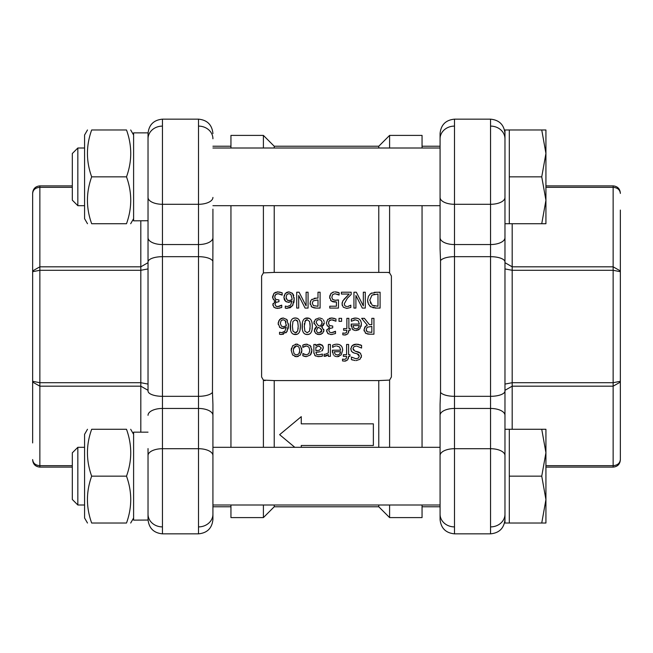 <?xml version="1.0" encoding="UTF-8"?>
<svg xmlns="http://www.w3.org/2000/svg" width="653" height="653" viewBox="0 0 653 653"><rect width="100%" height="100%" fill="white"/><g stroke="black" fill="none" stroke-linecap="round" stroke-linejoin="round"><path stroke-width="0.98" d="M91.673 129.971C86.033 129.971 86.033 129.971 91.673 129.971C86.033 129.971 86.033 129.971 91.673 129.971C86.033 145.595 86.033 161.218 91.673 176.849C86.033 192.472 86.033 208.095 91.673 223.718C86.033 223.718 86.033 223.718 91.673 223.718C86.033 223.718 86.033 223.718 91.673 223.718L126.502 223.718C132.143 208.095 132.143 192.472 126.502 176.849C132.143 161.218 132.143 145.595 126.502 129.971C132.143 129.971 132.143 129.971 126.502 129.971C132.143 129.971 132.143 129.971 126.502 129.971C132.143 129.971 132.143 129.971 126.502 129.971C132.143 129.971 132.143 129.971 126.502 129.971L91.673 129.971C86.033 129.971 86.033 129.971 91.673 129.971C86.033 129.971 86.033 129.971 91.673 129.971M91.673 523.029C86.033 523.029 86.033 523.029 91.673 523.029C86.033 523.029 86.033 523.029 91.673 523.029C86.033 523.029 86.033 523.029 91.673 523.029C86.033 523.029 86.033 523.029 91.673 523.029L126.502 523.029C132.143 523.029 132.143 523.029 126.502 523.029C132.143 523.029 132.143 523.029 126.502 523.029C132.143 507.405 132.143 491.782 126.502 476.151C132.143 460.528 132.143 444.905 126.502 429.282C132.143 429.282 132.143 429.282 126.502 429.282C132.143 429.282 132.143 429.282 126.502 429.282L91.673 429.282C86.033 444.905 86.033 460.528 91.673 476.151C86.033 491.782 86.033 507.405 91.673 523.029M87.486 223.718L84.572 218.665L84.572 135.024L87.486 129.971M126.502 223.718C132.143 223.718 132.143 223.718 126.502 223.718C132.143 223.718 132.143 223.718 126.502 223.718M91.673 176.849L126.502 176.849M148.027 237.684L148.027 261.943A14.423 5.273 180 0 1 162.45 256.678L198.504 256.678L198.504 244.549L162.45 244.549L162.45 119.156L198.504 119.156L198.504 244.549A14.423 6.865 0 0 0 212.927 237.684L212.47 392.371A14.423 5.273 180 0 1 198.504 396.322L198.504 533.844L162.45 533.844L162.45 244.549A14.423 6.865 180 0 1 148.027 237.684L148.027 132.861L133.604 132.861L133.604 220.828L148.027 220.738M87.486 523.029L84.572 517.976L84.572 434.335L87.486 429.282M91.673 429.282C86.033 429.282 86.033 429.282 91.673 429.282C86.033 429.282 86.033 429.282 91.673 429.282M126.502 523.029C132.143 523.029 132.143 523.029 126.502 523.029C132.143 523.029 132.143 523.029 126.502 523.029M91.673 476.151L126.502 476.151M148.027 432.164L133.604 432.164L133.604 520.139L148.027 520.049L148.027 448.595M148.027 261.943L148.027 391.057A14.423 5.273 180 0 0 162.45 396.322L198.504 396.322L198.504 256.678A14.423 5.273 0 0 1 212.47 260.629M133.604 520.139L148.027 520.049M263.404 504.998L263.404 517.592L274.219 506.777L274.219 504.998M274.219 447.313L274.219 380.585L263.404 380.103L263.404 447.313M389.596 148.002L389.596 135.408L422.05 135.408L422.05 148.002M422.05 205.687L422.05 447.313M422.05 504.998L422.05 517.592L389.596 517.592L389.596 504.998M274.219 148.002L274.219 146.223L263.404 135.408L263.404 148.002M263.404 205.687L263.404 272.897L274.219 272.415L274.219 205.687M263.404 135.408L230.95 135.408L230.95 148.002M84.572 205.687L77.838 205.687L77.838 148.002L84.572 148.002M77.838 148.002L72.312 153.528L72.312 200.161L77.838 205.687M541.745 223.718L545.932 200.283L545.932 223.718L509.299 223.718L509.299 129.971L545.932 129.971L545.932 200.283L541.745 176.849L545.932 153.406L541.745 129.971M509.299 176.849L541.745 176.849M509.299 223.718L504.973 223.718L504.973 129.971L509.299 129.971M230.95 205.687L230.95 447.313M265.208 380.585A3.608 3.608 0 0 1 263.404 380.103L261.6 376.977L261.6 276.023L263.404 272.897M378.781 205.687L378.781 272.415L387.792 272.415A3.608 3.608 0 0 1 389.596 272.897L389.596 205.687M387.792 272.415L389.596 272.897L391.4 276.023L391.4 376.977L389.596 380.103L378.781 380.585L378.781 447.313M389.596 447.313L389.596 380.103M84.572 504.998L77.838 504.998L77.838 447.313L84.572 447.313M77.838 447.313L72.312 452.839L72.312 499.472L77.838 504.998M541.745 523.029L545.932 499.594L545.932 523.029L509.299 523.029L509.299 429.282L545.932 429.282L545.932 499.594L541.745 476.151L545.932 452.717L541.745 429.282M509.299 476.151L541.745 476.151M509.299 523.029L504.973 523.029L504.973 429.282L509.299 429.282M230.95 504.998L230.95 517.592L263.404 517.592M301.262 447.313L301.262 445.485L373.369 445.485L373.369 423.846L301.262 423.846L301.262 416.638L279.631 434.669L294.805 447.313M32.65 442.93L32.65 193.419L32.65 442.93M32.65 193.092L32.65 193.419C33.05 189.737 35.458 187.705 39.857 187.329L39.857 185.885C35.458 186.334 33.05 188.741 32.65 193.092C33.05 188.741 35.458 186.334 39.857 185.885L72.312 185.885M72.312 465.671L39.857 465.671C35.458 465.295 33.05 463.263 32.65 459.581L32.65 459.908C33.05 464.259 35.458 466.666 39.857 467.115L39.857 187.329L72.312 187.329M212.927 237.684L212.927 209.164M148.027 415.316A14.423 6.865 180 0 1 162.45 408.452L198.504 408.452A14.423 6.865 0 0 1 212.927 415.316L212.927 519.421L212.927 404.362L212.47 392.371M212.927 248.638L212.927 209.295M32.65 270.922L39.857 266.816L140.819 266.816L148.027 262.686M32.65 271.697L39.857 270.293L140.819 270.293L148.027 268.922M32.65 381.303L39.857 382.707L140.819 382.707L140.819 386.184L148.027 390.314M32.65 382.078L39.857 386.184L140.819 386.184L140.819 432.164M32.65 459.908C33.05 464.259 35.458 466.666 39.857 467.115L72.312 467.115M148.027 384.078L140.819 382.707L140.819 220.804M620.35 210.07L620.35 459.581L620.35 210.07M620.35 459.908L620.35 459.581C619.95 463.263 617.542 465.295 613.143 465.671L613.143 467.115C617.542 466.666 619.95 464.259 620.35 459.908C619.95 464.259 617.542 466.666 613.143 467.115L545.932 467.115M545.932 187.329L613.143 187.329C617.542 187.705 619.95 189.737 620.35 193.419L620.35 193.092C619.95 188.741 617.542 186.334 613.143 185.885L613.143 465.671L545.932 465.671M440.073 404.362L440.53 392.371L440.53 260.629A14.423 5.273 0 0 1 454.496 256.678L454.496 119.156L490.55 119.156L490.55 533.844L454.496 533.844C445.738 532.987 440.93 528.179 440.073 519.421L440.073 404.362L440.073 519.421C440.93 528.179 445.738 532.987 454.496 533.844L454.496 448.709A14.423 6.865 180 0 0 440.073 455.565M504.973 439.714L504.973 237.684A14.423 6.865 0 0 1 490.55 244.549L454.496 244.549A14.423 6.865 180 0 1 440.073 237.684L440.073 133.579L440.073 248.638L440.53 260.629M504.973 237.684L504.973 213.286M504.973 223.718L504.973 261.943A14.423 5.273 0 0 0 490.55 256.678L454.496 256.678L454.496 396.322A14.423 5.273 180 0 1 440.53 392.371M620.35 382.078L613.143 386.184L512.181 386.184L504.973 390.314M620.35 381.303L613.143 382.707L512.181 382.707L504.973 384.078M620.35 271.697L613.143 270.293L512.181 270.293L512.181 266.816L504.973 262.686M620.35 270.922L613.143 266.816L512.181 266.816L512.181 223.718M620.35 193.092C619.95 188.741 617.542 186.334 613.143 185.885L545.932 185.885M504.973 268.922L512.181 270.293L512.181 429.282M281.614 305.18L277.77 306.567L275.844 306.077L275.003 304.355L275.909 302.38L278.937 301.694L278.937 299.939L275.648 299.368L274.701 297.066L275.574 294.601L277.974 293.711L282.178 295.099L282.178 292.854L277.843 291.875L273.942 293.344L272.538 296.919L273.64 299.849L275.778 300.878L272.848 304.576L274.26 307.506L277.598 308.412L281.745 307.432L281.745 305.18L281.231 305.441M282.023 295.099L280.57 294.307M279.223 293.85L277.117 293.801M276.072 294.185L274.921 295.646M274.937 298.478L275.533 299.278M275.844 306.077L276.537 306.412M277.117 306.526L278.643 306.486M279.264 306.339L280.643 305.784M281.745 307.432L281.149 307.702M279.737 308.134L275.713 308.192M274.382 307.596L273.754 307.073M272.978 305.669L272.987 303.58M274.219 301.776L275.778 301.033M275.778 300.878L273.281 299.441M272.636 297.997L273.942 293.344L275.615 292.25M276.888 291.932L280.21 292.169M281.484 292.552L282.178 292.854M292.65 355.044L291.205 350.4L292.65 355.044L296.511 356.693L294.732 356.424M298.282 356.424L296.511 356.693L300.372 355.036L301.833 350.4L301.604 352.555M296.511 345.837L298.919 346.996L299.768 350.4L298.919 353.844L296.511 354.963L294.119 353.844L293.27 350.4L294.119 346.98L296.511 345.837L293.409 348.759M299.278 353.232L299.629 352.065M301.613 348.269L301.833 350.4L300.413 345.804L296.511 344.115L297.637 344.213M295.393 344.213L296.511 344.115L292.65 345.755L291.205 350.4L291.434 348.212M369.41 324.639L364.398 318.329L361.664 318.329L367.304 325.235L364.905 326.973L364.015 329.887L365.811 333.356L369.851 334.197L373.94 334.197L373.94 318.329L371.826 318.329L371.826 324.639L369.41 324.639M366.211 329.724L367.108 327.226L371.826 326.402L371.826 332.369L367.215 331.83L366.211 329.724L366.464 330.965M369.851 334.197L367.566 334.05M366.317 333.642L365.198 332.875M364.121 330.981L364.015 329.887L365.696 326.149M366.774 325.463L367.304 325.235M328.369 354.579L328.369 356.358L330.377 356.358L330.377 344.449L328.369 344.449L328.369 352.898L325.243 354.301L324.068 354.212L324.068 356.293L328.369 354.579L327.537 355.273M326.769 355.787L324.876 356.358M358.807 329.757L355.877 330.565L359.852 328.843L361.378 324.214C361.28 320.19 359.289 318.142 355.387 318.06L351.322 319.064L351.322 321.252L355.412 319.807L358.309 320.909L359.346 324.076L351.11 324.076L352.432 329.243L355.028 330.516M353.061 325.61L359.346 325.61L358.366 327.986L355.991 328.924L353.738 327.994L353.061 325.61M358.366 327.986L359.093 326.835M351.322 319.064L354.285 318.125M354.84 318.076L357.469 318.313M359.06 319.031L359.934 319.79M361.378 324.214L361.125 326.386M353.322 329.969L352.057 328.786M351.159 326.239L351.11 325.17M355.412 319.807L354.122 319.954M335.054 346.172L335.781 346.008M336.711 345.927L339.609 347.029L340.646 350.196L332.41 350.196L333.356 354.906M332.459 352.359L332.41 351.29M334.156 355.763L336.336 356.636M339.674 354.106L337.291 355.044L335.046 354.122L334.36 351.73L340.646 351.73L339.674 354.106L340.393 352.947M338.989 356.416L337.177 356.693L341.16 354.963L342.678 350.334L341.152 354.971M342.425 348.188L342.678 350.334C342.588 346.31 340.588 344.262 336.687 344.18L338.768 344.433M340.433 345.208L341.111 345.78M336.148 344.196L334.72 344.441M334.442 344.515L332.622 345.184L334.442 344.515M332.622 345.184L332.622 347.372L334.271 346.457M344.588 333.259L342.817 332.973L342.817 334.809L344.874 335.005L347.837 333.887L348.873 330.238L350.22 330.238L350.22 328.573L348.873 328.573L348.873 318.329L346.865 318.329L346.865 328.573L343.609 328.573L343.609 330.238L346.931 330.238L346.392 332.687L344.588 333.259M348.873 330.63L348.702 332.181M345.968 334.899L343.788 334.948M359.958 359.289L356.13 360.595L359.958 359.289L361.46 356.056L360.432 353.191L354.946 351.069L352.987 348.645L353.885 346.719L356.522 345.992L361.574 348.049L361.574 345.404L356.375 344.164L352.228 345.608L350.792 348.98L351.551 351.461L353.942 352.971L357.191 353.812L359.264 356.277L358.358 358.081L355.983 358.775L351.412 357.052L351.412 359.566L355.085 360.554M352.514 360.023L351.412 359.566M361.419 355.354L361.223 357.501M359.011 352.212L360.627 353.42M356.285 351.42L358.358 351.959M352.987 348.645L353.461 350.188M355.289 344.229L358.489 344.335M359.713 344.653L361.574 345.404M351.485 346.523L353.167 344.915M353.95 344.539L354.416 344.392M351.338 351.151L350.849 348.229M354.506 353.134L352.775 352.489M357.191 353.812L355.003 353.265M359.264 356.277L358.783 354.742M358.766 354.718L357.73 353.991M335.381 331.3L331.536 332.687L329.61 332.206L328.777 330.475L329.675 328.5L332.712 327.814L332.712 326.059L329.422 325.488L328.467 323.186L329.341 320.721L331.748 319.831L335.952 321.219L335.952 318.974L331.618 317.995L327.708 319.464L326.304 323.039L327.414 325.969L329.545 326.998L326.614 330.696L328.026 333.626L331.373 334.532L335.511 333.552L335.511 331.3L334.981 331.569M334.14 320.345L332.638 319.905M330.475 320.027L329.789 320.345M329.341 320.721L328.696 321.766M331.536 332.687L332.246 332.638M333.397 332.344L334.467 331.879M332.246 334.483L330.557 334.491M328.532 333.936L327.528 333.193M326.745 331.789L326.753 329.7M328.99 327.316L329.545 327.153M329.545 326.998L327.047 325.561M326.304 323.039L327.92 319.26M329.39 318.37L329.806 318.231M330.663 318.052L332.573 318.044M333.683 318.215L334.254 318.354M345.992 360.946L344.596 361.125L347.559 360.007L348.596 356.358L349.943 356.358L349.943 354.693L348.596 354.693L348.596 344.449L346.588 344.449L346.588 354.693L343.331 354.693L343.331 356.358L346.653 356.358L346.114 358.807L344.311 359.379L342.539 359.093L342.539 360.929L344.596 361.125L342.539 360.929M348.596 356.75L348.278 358.807M312.183 324.059L312.281 326.247C312.338 320.713 310.64 317.962 307.204 317.995C303.792 317.905 302.102 320.664 302.135 326.263C302.086 331.773 303.776 334.524 307.204 334.516C310.624 334.622 312.322 331.871 312.281 326.247L312.085 329.316M304.861 321.431L307.204 319.758L309.579 321.464L310.118 326.247L309.571 331.079L307.204 332.752L304.878 331.112L304.298 326.263L305.408 320.492M310.004 329.039L310.069 328.157M310.118 326.247L310.02 323.455M307.204 319.758L305.963 320.043M302.331 329.243L302.339 323.211M305.122 318.411L309.081 318.321M304.429 323.423L304.339 324.533M309.285 334.107L307.204 334.516L305.122 334.091M321.692 351.118L323.357 347.894L322.304 345.168L319.741 344.115L315.872 345.706L315.872 344.449L313.873 344.449L313.873 352.587L315.17 355.754L318.754 356.636L322.394 356.097L322.394 354.057L318.77 354.865L316.681 354.465L315.872 352.277L320.321 351.706M318.827 352.016L315.872 352.277M323.064 346.376L323.357 347.894L322.378 350.596M318.737 344.18L322.655 345.6M315.872 350.685L315.872 347.38L319.023 345.968L321.284 348.041L319.448 350.196L315.872 350.685L317.685 350.514M315.872 345.706L317.742 344.49M315.66 356.065L314.738 355.363M313.922 353.428L313.873 352.587M321.276 356.35L317.831 356.603M322.394 356.097L321.692 356.269M300.184 323.251L300.38 326.247C300.429 320.713 298.739 317.962 295.295 317.995C291.891 317.905 290.201 320.664 290.234 326.263C290.185 331.773 291.867 334.524 295.295 334.516C298.723 334.622 300.413 331.871 300.38 326.247L300.005 330.279M292.96 321.431L295.295 319.758L297.678 321.464L298.217 326.247L297.662 331.079L295.295 332.752L292.968 331.112L292.397 326.263L292.96 321.431M298.103 329.039L298.168 328.157M297.442 320.958L296.797 320.199M290.634 330.312L290.43 323.211M293.213 318.411L295.295 317.995L297.376 318.411M295.295 332.752L296.756 332.336M297.156 334.197L293.434 334.189M302.927 353.461L302.812 355.714L306.322 356.628L310.33 355.003L311.873 350.375L310.33 345.706L306.322 344.18L302.812 345.119L302.812 347.372L306.363 345.927L308.893 347.102L309.808 350.375L308.861 353.697L306.363 354.873L303.196 353.665M303.71 354.024L304.29 354.35M311.04 354.016L310.33 355.003L306.322 356.628L305.163 356.522M304.437 356.35L302.812 355.714M311.808 349.184L311.808 351.567M311.652 352.44L311.457 353.093M309.906 345.315L311.048 346.686M305.784 344.196L307.277 344.237M303.147 344.964L304.763 344.376M306.363 345.927L305.041 346.131M303.906 346.645L302.927 347.372M281.263 318.378L283.214 317.995L279.664 319.488L278.178 323.472L279.9 327.52L282.969 328.459L286.275 327.357L284.83 331.316L281.631 332.655L279.549 332.23L279.549 334.271L281.353 334.491L286.724 331.928L288.463 325.3L286.708 319.439L283.214 317.995L286.708 319.439L287.434 320.435M280.333 323.382L281.125 320.647L283.198 319.733L285.181 320.631L286.275 325.823L283.443 326.696L281.41 326.149L280.333 323.382M285.369 326.296L286.275 325.823L286.316 324.819M285.998 322.182L285.557 321.145M281.631 332.655L284.284 331.822M286.275 327.357L281.884 328.386M281.623 328.337L279.46 327.145M278.243 324.508L278.235 322.525M278.578 321.227L280.766 318.623M283.443 326.696L284.251 326.631M288.381 323.717L288.324 327.528M288.193 328.337L288.038 329.03M287.361 330.875L285.957 332.81M283.524 334.197L280.357 334.442M339.021 318.329L339.021 321.366L341.568 321.366L341.568 318.329L339.021 318.329M376.438 292.209L370.822 293.483L368.463 296.209L367.582 300.127L368.423 304.118L370.798 306.812L376.479 308.077L380.087 308.077L380.087 292.209L374.332 292.307M369.778 300.151L371.99 295.091L377.981 294.038L377.981 306.249L372.186 305.294L369.778 300.151M374.381 294.176L373.916 294.258M376.479 308.077L374.838 308.02M373.516 307.857L372.969 307.743M371.051 306.975L369.68 305.898M367.802 302.323L367.582 300.127L368.463 296.209M369.9 294.217L371.794 292.952M373.989 306.02L374.43 306.11M370.202 302.821L370.382 303.27M314.558 331.83L314.354 330.516L315.652 333.422L319.121 334.556L317.015 334.214M321.252 334.173L319.121 334.556L322.549 333.356L323.904 330.377L323.684 331.708M323.766 329.292L323.904 330.377L321.603 326.867L322.443 327.431M321.603 326.867L324.288 322.713L324.1 324.01M323.602 325.08L321.603 326.802M318.966 325.716L320.329 326.263L318.003 325.276L316.142 322.549L316.95 320.354L319.097 319.554L321.276 320.492L322.141 322.868L321.872 321.415M319.137 332.989L317.146 332.271L316.436 330.491L318.011 327.316L320.256 328.304L321.766 330.622L319.137 332.989M320.925 332.434L321.651 331.422M324.166 321.57L323.406 319.88M322.476 318.95L320.035 318.027M315.432 319.35L319.121 317.97L315.432 319.35L313.954 322.753L314.191 321.235M314.069 323.839L313.954 322.753L316.509 326.582M316.77 326.712L314.354 330.516L314.975 328.41M315.342 327.888L316.77 326.778M320.378 319.823L319.097 319.554M322.027 323.88L322.141 322.868L320.329 326.263L321.358 325.316M321.766 330.622L321.3 329.169M363.329 305.89L356.309 292.209L353.942 292.209L353.942 308.077L355.909 308.077L355.909 295.515L362.301 308.077L365.296 308.077L365.296 292.209L363.329 292.209L363.329 305.89M346.931 306.567L344.996 305.93L344.213 303.931L347.347 298.274L351.175 294.462L351.175 292.209L341.397 292.209L341.397 294.046L349.184 294.046L342.874 300.878L342.05 304.053L343.307 307.228L346.784 308.412L350.841 307.457L350.841 305.196L347.714 306.502M348.596 306.281L349.184 306.069M351.175 294.462L350.334 295.254M348.294 297.27L347.347 298.274M343.821 299.498L349.184 294.046M342.588 301.425L343.021 300.617M342.254 305.522L342.074 303.474M342.156 302.821L342.27 302.331M350.841 307.457L346.784 308.412L343.298 307.228M334.001 291.94L331.055 293.434L329.659 297.246L331.291 301.082L336.409 301.98L336.409 306.208L329.749 306.208L329.749 308.077L338.45 308.077L338.45 299.898L335.316 300.282L332.72 299.547L331.814 297.262L332.622 294.674L334.916 293.711L339.103 295.025L339.103 292.773L334.956 291.875L337.193 292.128M336.409 301.98L334.05 302.037M333.087 301.915L330.581 300.388M329.724 298.315L329.716 296.364M329.887 295.54L330.026 295.132M330.679 293.891L331.487 293.026M332.72 292.291L333.275 292.095M337.919 292.315L339.103 292.773M338.948 295.025L337.242 294.176M335.316 300.282L337.054 300.151M310.983 300.331L310.077 303.294L311.963 307.081L316.117 308.077L320.101 308.077L320.101 292.209L317.995 292.209L317.995 298.127L316.207 298.127L311.465 299.768L312.167 299.18M313.416 305.645L312.273 303.229L313.179 300.878L317.995 299.923L317.995 306.249L313.416 305.645M314.126 298.323L316.207 298.127M310.159 304.29L310.444 301.335M312.477 307.392L311.106 306.322M316.117 308.077L313.718 307.841M287.01 292.258L288.969 291.875L285.418 293.368L283.924 297.352L285.647 301.4L288.724 302.339L292.03 301.237L290.577 305.196L287.385 306.535L285.304 306.11L285.304 308.151L287.1 308.371L292.479 305.808L294.209 299.18L292.462 293.319L288.969 291.875L292.658 293.54M286.087 297.262L286.879 294.527L288.952 293.613L290.936 294.511L292.062 298.699L292.03 299.703L289.197 300.576L287.165 300.029L286.087 297.262L286.349 298.903M291.148 300.168L292.03 299.703L292.062 298.699M292.03 301.237L288.022 302.315M286.569 301.964L284.781 300.511M284.349 299.727L283.924 297.352L284.333 295.099M284.92 293.981L286.52 292.503M288.479 300.535L290.454 300.413M287.165 300.029L287.883 300.413M293.303 294.519L293.76 295.654M294.136 297.597L294.07 301.408M293.94 302.217L293.785 302.91M293.115 304.755L290.446 307.596M290.25 307.694L286.112 308.322M298.682 295.515L305.073 308.077L308.069 308.077L308.069 292.209L306.102 292.209L306.102 305.89L299.082 292.209L296.715 292.209L296.715 308.077L298.682 308.077L298.682 295.515M378.781 504.998L378.781 506.777L389.596 517.592M274.219 146.223L378.781 146.223L378.781 148.002M378.781 380.585L274.219 380.585M274.219 272.415L378.781 272.415M198.504 526.898A14.423 12.685 0 0 0 212.927 514.213M198.504 126.102A14.423 12.685 0 0 1 212.927 138.787M148.027 197.435A14.423 6.865 180 0 0 162.45 204.291L198.504 204.291A14.423 6.865 0 0 0 212.927 197.435M148.027 455.565A14.423 6.865 180 0 1 162.45 448.709L198.504 448.709A14.423 6.865 0 0 1 212.927 455.565M162.45 126.102A14.423 12.685 180 0 0 148.027 138.787M162.45 526.898A14.423 12.685 180 0 1 148.027 514.213M454.496 126.102A14.423 12.685 180 0 0 440.073 138.787M454.496 526.898A14.423 12.685 180 0 1 440.073 514.213M504.973 455.565A14.423 6.865 0 0 0 490.55 448.709L454.496 448.709L454.496 408.452A14.423 6.865 180 0 0 440.073 415.316M504.973 415.316A14.423 6.865 0 0 0 490.55 408.452L454.496 408.452L454.496 396.322L490.55 396.322A14.423 5.273 0 0 0 504.973 391.057M504.973 197.435A14.423 6.865 0 0 1 490.55 204.291L454.496 204.291A14.423 6.865 180 0 1 440.073 197.435M490.55 526.898A14.423 12.685 0 0 0 504.973 514.213M490.55 126.102A14.423 12.685 0 0 1 504.973 138.787M133.604 517.976L130.69 523.029L133.604 517.976M133.604 135.024L130.69 129.971M133.604 218.665L130.69 223.718M440.073 148.002L212.927 148.002M440.073 205.687L212.927 205.687M133.604 434.335L130.69 429.282M440.073 447.313L212.927 447.313M440.073 504.998L212.927 504.998M198.504 533.844C207.262 532.987 212.07 528.179 212.927 519.421C212.07 528.179 207.262 532.987 198.504 533.844M198.504 119.156C207.262 120.013 212.07 124.821 212.927 133.579C212.07 124.821 207.262 120.013 198.504 119.156M162.45 533.844C153.692 532.987 148.884 528.179 148.027 519.421C148.884 528.179 153.692 532.987 162.45 533.844M162.45 119.156C153.692 120.013 148.884 124.821 148.027 133.579C148.884 124.821 153.692 120.013 162.45 119.156M454.496 119.156C445.738 120.013 440.93 124.821 440.073 133.579C440.93 124.821 445.738 120.013 454.496 119.156M490.55 119.156C499.308 120.013 504.116 124.821 504.973 133.579C504.116 124.821 499.308 120.013 490.55 119.156M490.55 533.844C499.308 532.987 504.116 528.179 504.973 519.421C504.116 528.179 499.308 532.987 490.55 533.844M378.781 146.223L389.596 135.408M274.219 506.777L378.781 506.777M212.927 506.777L230.95 506.777M212.927 146.223L230.95 146.223M422.05 506.777L440.073 506.777M422.05 146.223L440.073 146.223"/></g></svg>
